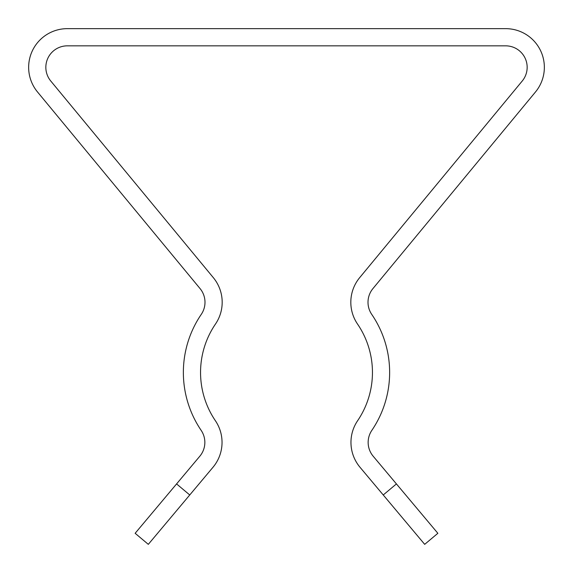 <?xml version="1.0" encoding="UTF-8"?>
<svg xmlns="http://www.w3.org/2000/svg" width="573" height="573" viewBox="0 0 573 573"><rect width="100%" height="100%" fill="white"/><g stroke="black" fill="none" stroke-linecap="round" stroke-linejoin="round"><path stroke-width="0.86" d="M357.531 324.053A85.95 85.95 0 0 1 357.631 420.697A38.678 38.678 0 0 0 360.009 467.267L383.251 494.972L396.423 483.92L373.181 456.223A21.488 21.488 0 0 1 371.856 430.344A103.14 103.14 0 0 0 371.734 314.376A21.488 21.488 0 0 1 372.937 288.584L535.483 91.974A38.678 38.678 0 0 0 505.673 28.65L67.328 28.65A38.678 38.678 0 0 0 37.517 91.974L200.063 288.584A21.488 21.488 0 0 1 201.266 314.376A103.14 103.14 0 0 0 201.144 430.344A21.488 21.488 0 0 1 199.819 456.223L176.577 483.92L189.749 494.972L212.991 467.267A38.678 38.678 0 0 0 215.369 420.697A85.95 85.95 0 0 1 215.469 324.053A38.678 38.678 0 0 0 213.314 277.633L50.768 81.022A21.488 21.488 0 0 1 67.328 45.84L505.673 45.84A21.488 21.488 0 0 1 522.232 81.022L359.686 277.633A38.678 38.678 0 0 0 357.531 324.053M396.423 483.92L437.858 533.298L424.686 544.35L383.251 494.972M189.749 494.972L148.314 544.35L135.142 533.298L176.577 483.92"/></g></svg>

